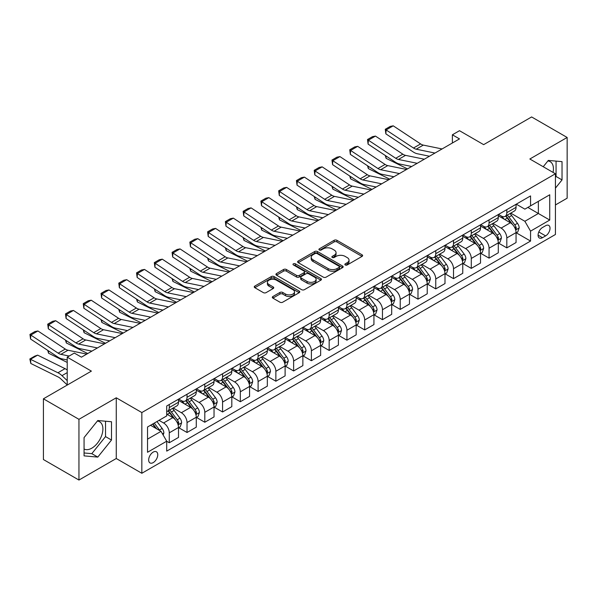 <?xml version="1.0" encoding="UTF-8"?>
<svg xmlns="http://www.w3.org/2000/svg" width="597" height="597" viewBox="0 0 597 597"><rect width="100%" height="100%" fill="white"/><g stroke="black" fill="none" stroke-linecap="round" stroke-linejoin="round"><path stroke-width="0.9" d="M345.26 264.964A1.381 0.798 0 0 0 347.215 264.964L362.036 256.404A1.97 1.142 0 0 0 362.618 255.598A1.97 1.142 0 0 0 362.036 254.792L336.924 240.3A1.97 1.142 0 0 0 334.133 240.3L319.313 248.852A1.381 0.798 0 0 0 318.91 249.419A1.381 0.798 0 0 0 319.313 249.979A1.381 0.798 0 0 0 321.268 249.979L323.186 248.874A6.313 3.642 0 0 1 332.111 248.874L334.208 250.083A6.313 3.642 0 0 1 336.051 252.658A6.313 3.642 0 0 1 334.208 255.24L332.29 256.344A1.381 0.798 0 0 0 331.88 256.911A1.381 0.798 0 0 0 332.29 257.471A1.381 0.798 0 0 0 334.238 257.471L336.156 256.367A6.313 3.642 0 0 1 345.088 256.367L347.178 257.576A6.313 3.642 0 0 1 349.029 260.15A6.313 3.642 0 0 1 347.178 262.725L345.26 263.837A1.381 0.798 0 0 0 344.857 264.396A1.381 0.798 0 0 0 345.26 264.964L345.26 263.837M84.065 448.996A15.679 9.052 120 0 0 91.811 448.168A15.679 9.052 120 0 0 102.05 434.355A15.679 9.052 120 0 0 99.647 421.788A15.679 9.052 120 0 0 97.333 421.079M153.213 462.608A6.433 3.716 120 0 0 157.414 456.944A6.433 3.716 120 0 0 156.421 451.787A6.433 3.716 120 0 0 153.213 452.108A6.433 3.716 120 0 0 149.004 457.78A6.433 3.716 120 0 0 149.996 462.929A6.433 3.716 120 0 0 153.213 462.608M547.874 160.966A15.679 9.052 -60 0 1 550.188 161.675A15.679 9.052 -60 0 1 553.053 172.406M272.889 296.515A1.97 1.142 0 0 0 272.314 297.321A1.97 1.142 0 0 0 272.889 298.127L279.941 302.194A1.97 1.142 0 0 0 282.724 302.194L299.187 292.687A1.97 1.142 0 0 0 299.769 291.881A1.97 1.142 0 0 0 299.187 291.082L274.075 276.583A1.97 1.142 0 0 0 271.284 276.583L254.829 286.082A1.97 1.142 0 0 0 254.247 286.888A1.97 1.142 0 0 0 254.829 287.694L263.337 292.612A1.97 1.142 0 0 0 266.128 292.612L273.172 288.545A1.97 1.142 0 0 0 273.747 287.739A1.97 1.142 0 0 0 273.172 286.933L268.948 284.493A5.276 3.045 0 0 1 267.404 282.336A5.276 3.045 0 0 1 270.665 279.523A5.276 3.045 0 0 1 276.411 280.187L292.948 289.732A5.276 3.045 0 0 1 294.493 291.881A5.276 3.045 0 0 1 291.232 294.702A5.276 3.045 0 0 1 285.485 294.037L282.724 292.448A1.97 1.142 0 0 0 279.941 292.448L272.889 296.515L272.889 298.127L279.941 294.09L279.941 292.448M555.426 204.958L567.15 198.189L567.15 137.467L531.621 116.952L483.652 144.646L459.489 130.698L452.384 134.803L459.489 138.9L81.438 357.17L74.326 353.066L67.222 357.17L67.222 385.065M78.946 419.325L78.946 480.048L116.258 458.511L116.258 397.789L78.946 419.325L43.417 398.811L91.386 371.118L67.222 357.17M116.258 397.789L141.84 412.557L555.426 173.772L555.426 234.494L141.84 473.279L141.84 412.557M567.15 137.467L529.845 159.003L555.426 173.772M323.32 277.142A1.97 1.142 0 0 0 326.111 277.142L342.574 267.643A1.97 1.142 0 0 0 343.156 266.837A1.97 1.142 0 0 0 342.574 266.031L317.462 251.531A1.97 1.142 0 0 0 314.671 251.531L298.209 261.038A1.97 1.142 0 0 0 297.634 261.844A1.97 1.142 0 0 0 298.209 262.65L323.32 277.142M293.948 265.262A1.381 0.798 0 0 1 295.351 265.456L295.351 263.814L320.88 278.553A1.97 1.142 0 0 1 321.462 279.359A1.97 1.142 0 0 1 320.88 280.165L304.418 289.672A1.97 1.142 0 0 1 301.627 289.672L276.523 275.172L276.523 273.56A1.97 1.142 0 0 0 275.941 274.366A1.97 1.142 0 0 0 276.523 275.172M276.523 273.56L283.568 269.493A1.97 1.142 0 0 1 286.351 269.493L296.537 275.374A1.97 1.142 0 0 0 299.328 275.374L304 272.672A1.97 1.142 0 0 0 304.582 271.866A1.97 1.142 0 0 0 304 271.06L293.403 264.941A1.381 0.798 0 0 1 292.993 264.381A1.381 0.798 0 0 1 293.851 263.643A1.381 0.798 0 0 1 295.351 263.814M78.946 480.048L43.417 459.533L43.417 398.811M545.621 225.718L542.494 227.524A6.231 3.597 120 0 0 538.419 233.017A6.231 3.597 120 0 0 539.375 238.009A6.231 3.597 120 0 0 542.494 237.696L545.621 235.89A6.231 3.597 120 0 0 549.688 230.405A6.231 3.597 120 0 0 548.733 225.405A6.231 3.597 120 0 0 545.621 225.718M516.271 204.174L524.867 209.144L530.554 205.861L530.554 195.928L166.712 405.99L166.712 415.922L147.526 426.997L147.526 452.272L166.712 441.198L166.712 451.123L530.554 241.061L530.554 231.136L524.867 221.286L510.733 213.129M530.554 205.861L549.74 194.779L549.74 220.054L530.554 231.136M116.258 458.511L141.84 473.279M452.384 134.803L452.384 143.004M527.852 207.42L538.367 213.487L538.367 201.346L549.74 194.779M524.867 221.286L538.367 213.487L549.74 220.054M147.526 439.146L161.026 431.347L150.511 425.273M166.712 441.28L169.272 442.75L169.272 432.825A8.037 4.642 -120 0 0 163.585 422.974L159.033 420.355M169.272 442.75L178.51 437.422L178.51 427.489A8.037 4.642 -120 0 0 172.824 417.646L166.712 414.117M178.719 427.698L187.033 432.497L187.033 422.572A8.037 4.642 -120 0 0 181.354 412.721L173.19 408.012M187.033 432.497L196.271 427.161L196.271 417.236A8.037 4.642 -120 0 0 190.585 407.385L178.51 400.415M196.488 417.437L204.801 422.243L204.801 412.311A8.037 4.642 -120 0 0 199.114 402.468L190.95 397.751M204.801 422.243L214.039 416.907L214.039 406.975A8.037 4.642 -120 0 0 208.353 397.132L196.271 390.154M214.248 407.184L222.569 411.982L222.569 402.057A8.037 4.642 -120 0 0 216.883 392.207L208.719 387.498M222.569 411.982L231.808 406.647L231.808 396.721A8.037 4.642 -120 0 0 226.121 386.871L214.039 379.901M232.017 396.923L240.33 401.729L240.33 391.796A8.037 4.642 -120 0 0 234.651 381.953L226.487 377.237M240.33 401.729L249.568 396.393L249.568 386.46A8.037 4.642 -120 0 0 243.882 376.617L231.808 369.64M249.785 386.669L258.098 391.468L258.098 381.543A8.037 4.642 -120 0 0 252.412 371.692L244.248 366.983M258.098 391.468L267.337 386.132L267.337 376.207A8.037 4.642 -120 0 0 261.65 366.357L249.568 359.387M267.546 376.408L275.866 381.214L275.866 371.282A8.037 4.642 -120 0 0 270.18 361.439L262.016 356.722M275.866 381.214L285.105 375.879L285.105 365.946A8.037 4.642 -120 0 0 279.418 356.103L267.337 349.126M285.314 366.155L293.627 370.953L293.627 361.028A8.037 4.642 -120 0 0 287.941 351.178L279.784 346.469M293.627 370.953L302.866 365.625L302.866 355.693A8.037 4.642 -120 0 0 297.179 345.85L285.105 338.872M303.082 355.902L311.395 360.7L311.395 350.767A8.037 4.642 -120 0 0 305.709 340.924L297.545 336.208M311.395 360.7L320.634 355.364L320.634 345.439A8.037 4.642 -120 0 0 314.947 335.589L302.866 328.611M320.843 345.641L329.163 350.439L329.163 340.514A8.037 4.642 -120 0 0 323.477 330.663L315.313 325.955M329.163 350.439L338.402 345.111L338.402 335.178A8.037 4.642 -120 0 0 332.716 325.335L320.634 318.358M338.611 335.387L346.924 340.186L346.924 330.253A8.037 4.642 -120 0 0 341.238 320.41L333.081 315.694M346.924 340.186L356.163 334.85L356.163 324.925A8.037 4.642 -120 0 0 350.476 315.074L338.402 308.104M356.379 325.126L364.692 329.925L364.692 319.999A8.037 4.642 -120 0 0 359.006 310.149L350.842 305.44M364.692 329.925L373.931 324.596L373.931 314.664A8.037 4.642 -120 0 0 368.245 304.821L356.163 297.843M374.14 314.873L382.461 319.671L382.461 309.739A8.037 4.642 -120 0 0 376.774 299.895L368.61 295.179M382.461 319.671L391.699 314.335L391.699 304.41A8.037 4.642 -120 0 0 386.013 294.56L373.931 287.59M391.908 304.612L400.221 309.41L400.221 299.485A8.037 4.642 -120 0 0 394.535 289.635L386.378 284.926M400.221 309.41L409.46 304.082L409.46 294.149A8.037 4.642 -120 0 0 403.773 284.306L391.699 277.329M409.676 294.358L417.99 299.157L417.99 289.232A8.037 4.642 -120 0 0 412.303 279.381L404.139 274.665M417.99 299.157L427.228 293.821L427.228 283.896A8.037 4.642 -120 0 0 421.542 274.045L409.46 267.075M427.437 284.097L435.758 288.903L435.758 278.971A8.037 4.642 -120 0 0 430.071 269.128L421.907 264.411M435.758 288.903L444.996 283.568L444.996 273.635A8.037 4.642 -120 0 0 439.31 263.792L427.228 256.814M445.205 273.844L453.519 278.642L453.519 268.717A8.037 4.642 -120 0 0 447.832 258.867L439.676 254.158M453.519 278.642L462.757 273.307L462.757 263.381A8.037 4.642 -120 0 0 457.071 253.531L444.996 246.561M462.973 263.583L471.287 268.389L471.287 258.456A8.037 4.642 -120 0 0 465.6 248.613L457.436 243.897M471.287 268.389L480.525 263.053L480.525 253.121A8.037 4.642 -120 0 0 474.839 243.278L462.757 236.3M480.734 253.329L489.055 258.128L489.055 248.203A8.037 4.642 -120 0 0 483.369 238.352L475.205 233.643M489.055 258.128L498.294 252.792L498.294 242.867A8.037 4.642 -120 0 0 492.607 233.017L480.525 226.047M498.502 243.069L506.816 247.874L506.816 237.942A8.037 4.642 -120 0 0 501.129 228.099L492.973 223.382M506.816 247.874L516.054 242.539L516.054 232.606A8.037 4.642 -120 0 0 510.368 222.763L498.294 215.786M498.502 214.435L501.129 215.95A8.037 4.642 -120 0 0 505.152 216.353A8.037 4.642 -120 0 0 506.816 212.666L506.816 209.637M480.734 224.688L483.369 226.211A8.037 4.642 -120 0 0 487.383 226.606A8.037 4.642 -120 0 0 489.055 222.927L489.055 219.89M462.973 234.949L465.6 236.464A8.037 4.642 -120 0 0 469.623 236.867A8.037 4.642 -120 0 0 471.287 233.181L471.287 230.151M445.205 245.203L447.832 246.725A8.037 4.642 -120 0 0 451.854 247.121A8.037 4.642 -120 0 0 453.519 243.442L453.519 240.404M427.437 255.464L430.071 256.979A8.037 4.642 -120 0 0 434.086 257.382A8.037 4.642 -120 0 0 435.758 253.695L435.758 250.658M409.676 265.717L412.303 267.24A8.037 4.642 -120 0 0 416.325 267.635A8.037 4.642 -120 0 0 417.99 263.956L417.99 260.919M391.908 275.978L394.535 277.493A8.037 4.642 -120 0 0 398.557 277.889A8.037 4.642 -120 0 0 400.221 274.21L400.221 271.172M374.14 286.232L376.774 287.754A8.037 4.642 -120 0 0 380.789 288.15A8.037 4.642 -120 0 0 382.461 284.47L382.461 281.433M356.379 296.493L359.006 298.007A8.037 4.642 -120 0 0 363.028 298.403A8.037 4.642 -120 0 0 364.692 294.724L364.692 291.687M338.611 306.746L341.238 308.261A8.037 4.642 -120 0 0 345.26 308.664A8.037 4.642 -120 0 0 346.924 304.985L346.924 301.948M320.843 317.007L323.477 318.522A8.037 4.642 -120 0 0 327.499 318.917A8.037 4.642 -120 0 0 329.163 315.238L329.163 312.201M303.082 327.26L305.709 328.775A8.037 4.642 -120 0 0 309.731 329.178A8.037 4.642 -120 0 0 311.395 325.499L311.395 322.462M285.314 337.514L287.941 339.036A8.037 4.642 -120 0 0 291.963 339.432A8.037 4.642 -120 0 0 293.627 335.753L293.627 332.716M267.546 347.775L270.18 349.29A8.037 4.642 -120 0 0 274.202 349.693A8.037 4.642 -120 0 0 275.866 346.006L275.866 342.976M249.785 358.028L252.412 359.551A8.037 4.642 -120 0 0 256.434 359.946A8.037 4.642 -120 0 0 258.098 356.267L258.098 353.23M232.017 368.289L234.651 369.804A8.037 4.642 -120 0 0 238.666 370.207A8.037 4.642 -120 0 0 240.33 366.521L240.33 363.491M214.248 378.543L216.883 380.065A8.037 4.642 -120 0 0 220.905 380.461A8.037 4.642 -120 0 0 222.569 376.782L222.569 373.744M196.488 388.804L199.114 390.319A8.037 4.642 -120 0 0 203.137 390.722A8.037 4.642 -120 0 0 204.801 387.035L204.801 383.998M178.719 399.057L181.354 400.58A8.037 4.642 -120 0 0 185.368 400.975A8.037 4.642 -120 0 0 187.033 397.296L187.033 394.259M516.271 232.815L530.554 241.061M505.152 216.353L514.39 211.017A8.037 4.642 -120 0 0 516.054 207.338L516.054 204.301M487.383 226.606L496.622 221.271A8.037 4.642 -120 0 0 498.294 217.592L498.294 214.554M469.623 236.867L478.861 231.532A8.037 4.642 -120 0 0 480.525 227.853L480.525 224.815M451.854 247.121L461.093 241.785A8.037 4.642 -120 0 0 462.757 238.106L462.757 235.069M434.086 257.382L443.325 252.046A8.037 4.642 -120 0 0 444.996 248.367L444.996 245.33M416.325 267.635L425.564 262.299A8.037 4.642 -120 0 0 427.228 258.62L427.228 255.583M398.557 277.889L407.796 272.56A8.037 4.642 -120 0 0 409.46 268.881L409.46 265.844M380.789 288.15L390.028 282.814A8.037 4.642 -120 0 0 391.699 279.135L391.699 276.098M363.028 298.403L372.267 293.075A8.037 4.642 -120 0 0 373.931 289.388L373.931 286.359M345.26 308.664L354.499 303.328A8.037 4.642 -120 0 0 356.163 299.649L356.163 296.612M327.499 318.917L336.73 313.589A8.037 4.642 -120 0 0 338.402 309.903L338.402 306.873M309.731 329.178L318.97 323.843A8.037 4.642 -120 0 0 320.634 320.164L320.634 317.126M291.963 339.432L301.201 334.104A8.037 4.642 -120 0 0 302.866 330.417L302.866 327.38M274.202 349.693L283.433 344.357A8.037 4.642 -120 0 0 285.105 340.678L285.105 337.641M256.434 359.946L265.672 354.611A8.037 4.642 -120 0 0 267.337 350.932L267.337 347.894M238.666 370.207L247.904 364.871A8.037 4.642 -120 0 0 249.568 361.192L249.568 358.155M220.905 380.461L230.136 375.125A8.037 4.642 -120 0 0 231.808 371.446L231.808 368.409M203.137 390.722L212.375 385.386A8.037 4.642 -120 0 0 214.039 381.707L214.039 378.67M185.368 400.975L194.607 395.639A8.037 4.642 -120 0 0 196.271 391.96L196.271 388.923M166.712 411.557A8.037 4.642 -120 0 0 167.608 411.229L176.839 405.9A8.037 4.642 -120 0 0 178.51 402.221L178.51 399.184M167.608 411.229A8.037 4.642 -120 0 0 169.272 407.55L169.272 404.512M161.026 431.347L166.712 441.198M555.426 188.145L562.031 179.921L562.031 161.638L548.315 160.414L543.233 166.735M84.065 455.877L97.781 457.101L111.497 440.041L111.497 421.751L97.781 420.527L84.065 437.586L84.065 455.877M555.426 177.272L556.061 176.481L556.061 161.1M556.061 176.481L562.031 179.921M84.065 452.966L91.811 453.653L105.527 436.594L105.527 421.221M105.527 436.594L111.497 440.041M91.811 453.653L97.781 457.101M345.812 265.158L347.178 264.367A6.313 3.642 0 0 0 349.029 261.792L349.029 260.15M336.051 252.658L336.051 254.3A6.313 3.642 0 0 1 334.208 256.882L332.835 257.665M362.013 256.419L336.924 241.934A1.97 1.142 0 0 0 334.133 241.934L319.865 250.18M342.574 266.031L342.574 267.643L317.462 253.173A1.97 1.142 0 0 0 314.671 253.173L298.239 262.665M339.089 267.396A1.381 0.798 0 0 0 339.492 266.837A1.381 0.798 0 0 0 339.089 266.269L317.044 253.546A1.381 0.798 0 0 0 315.089 253.546L313.067 254.71A6.313 3.642 0 0 0 311.224 257.292A6.313 3.642 0 0 0 313.067 259.867L328.134 268.568A6.313 3.642 0 0 0 337.066 268.568L339.089 267.396L339.089 269.038A1.381 0.798 0 0 0 339.492 268.478L339.492 266.837M311.224 257.292L311.224 258.934A6.313 3.642 0 0 0 313.067 261.508L313.067 259.867M339.089 269.038L337.066 270.21A6.313 3.642 0 0 1 328.134 270.21L313.067 261.508M276.545 275.187L283.568 271.135L283.568 269.493M304.582 271.866L304.582 273.508A1.97 1.142 0 0 1 304 274.314L299.328 277.015A1.97 1.142 0 0 1 296.537 277.015L286.351 271.135A1.97 1.142 0 0 0 283.568 271.135M295.351 265.456L320.858 280.18M307.104 281.471A5.276 3.045 0 0 0 312.858 282.135A5.276 3.045 0 0 0 316.119 279.321A5.276 3.045 0 0 0 314.567 277.165L308.746 273.799A1.97 1.142 0 0 0 305.955 273.799L301.284 276.501A1.97 1.142 0 0 0 300.701 277.307A1.97 1.142 0 0 0 301.284 278.112L307.104 281.471L307.104 283.112A5.276 3.045 0 0 0 312.858 283.776A5.276 3.045 0 0 0 316.119 280.963L316.119 279.321M300.701 277.307L300.701 278.948A1.97 1.142 0 0 0 301.284 279.754L301.284 278.112M307.104 283.112L301.284 279.754M294.493 291.881L294.493 293.523A5.276 3.045 0 0 1 291.232 296.343A5.276 3.045 0 0 1 285.485 295.679L282.724 294.09A1.97 1.142 0 0 0 279.941 294.09M267.404 282.336L267.404 283.978A5.276 3.045 0 0 0 268.948 286.135L268.948 284.493M273.142 288.56L268.948 286.135M299.164 292.702L274.075 278.224A1.97 1.142 0 0 0 271.284 278.224L254.852 287.709M516.054 232.934L517.763 231.957L519.181 227.853A5.328 3.075 -120 0 0 517.48 223.315L511.674 215.562A15.373 8.88 -120 0 0 509.995 213.554M504.219 219.211A15.373 8.88 -120 0 0 501.077 215.92M410.43 166.235L411.355 166.69M385.975 155.944L386.117 158.339L385.259 155.474M407.52 168.906L386.117 158.339M515.569 229.673L516.308 228.076A5.328 3.075 -120 0 0 514.778 224.875L508.972 217.121A15.373 8.88 -120 0 0 507.293 215.114M505.868 215.935A12.761 7.365 60 0 1 507.957 218.323L512.875 224.882M505.592 216.099A15.373 8.88 60 0 1 507.271 218.106L511.129 223.263M434.974 153.056L416.191 149.198A10.052 5.806 60 0 1 413.497 148.019L386.117 129.93L385.863 133.87L413.243 151.966A15.074 8.701 -120 0 0 417.281 153.735L429.467 156.235M442.086 148.951L423.295 145.101A10.052 5.806 60 0 1 420.601 143.922L393.229 125.825L386.117 129.93L385.266 129.28L390.244 126.407L393.229 125.825M385.863 133.87L385.266 129.28M498.294 243.195L499.995 242.21L501.413 238.106A5.328 3.075 -120 0 0 499.719 233.569L493.913 225.823A15.373 8.88 -120 0 0 492.234 223.808M486.458 229.472A15.373 8.88 -120 0 0 483.309 226.173M392.662 176.488L393.595 176.951M368.207 166.205L368.356 168.6L367.498 165.727M389.751 179.167L368.356 168.6M497.808 239.934L498.54 238.337A5.328 3.075 -120 0 0 497.017 235.128L491.212 227.375A15.373 8.88 -120 0 0 489.533 225.367M488.1 226.196A12.761 7.365 60 0 1 490.197 228.576L495.107 235.136M487.824 226.353A15.373 8.88 60 0 1 489.503 228.36L493.361 233.517M480.525 253.449L482.227 252.464L483.652 248.367A5.328 3.075 -120 0 0 481.951 243.83L476.145 236.076A15.373 8.88 -120 0 0 474.466 234.069M468.69 239.725A15.373 8.88 -120 0 0 465.541 236.434M374.894 186.742L375.826 187.204M350.446 176.458L350.588 178.854L349.73 175.988M371.983 189.421L350.588 178.854M480.04 250.188L480.772 248.591A5.328 3.075 -120 0 0 479.249 245.389L473.443 237.636A15.373 8.88 -120 0 0 471.764 235.628M470.332 236.449A12.761 7.365 60 0 1 472.428 238.837L477.346 245.397M470.063 236.613A15.373 8.88 60 0 1 471.734 238.621L475.6 243.777M462.757 263.71L464.466 262.725L465.884 258.62A5.328 3.075 -120 0 0 464.182 254.083L458.377 246.33A15.373 8.88 -120 0 0 456.698 244.322M450.922 249.986A15.373 8.88 -120 0 0 447.78 246.688M357.133 197.003L358.058 197.458M332.678 186.712L332.82 189.115L331.962 186.242M354.222 199.682L332.82 189.115M462.272 260.449L463.011 258.852A5.328 3.075 -120 0 0 461.488 255.643L455.675 247.889A15.373 8.88 -120 0 0 453.996 245.882M452.571 246.71A12.761 7.365 60 0 1 454.668 249.091L459.578 255.65M452.295 246.867A15.373 8.88 60 0 1 453.974 248.874L457.832 254.031M417.213 163.309L398.423 159.459A10.052 5.806 60 0 1 395.729 158.28L368.356 140.183L368.095 144.131L395.475 162.22A15.074 8.701 -120 0 0 399.512 163.996L411.699 166.496M424.318 159.212L405.527 155.354A10.052 5.806 60 0 1 402.841 154.175L375.461 136.086L368.356 140.183L367.498 139.534L372.476 136.661L375.461 136.086M368.095 144.131L367.498 139.534M399.445 173.57L380.662 169.712A10.052 5.806 60 0 1 377.968 168.533L350.588 150.444L350.335 154.384L377.707 172.481A15.074 8.701 -120 0 0 381.752 174.249L393.938 176.749M406.55 169.466L387.766 165.615A10.052 5.806 60 0 1 385.072 164.429L357.693 146.34L350.588 150.444L349.738 149.795L354.708 146.922L357.693 146.34M350.335 154.384L349.738 149.795M381.677 183.824L362.894 179.973A10.052 5.806 60 0 1 360.2 178.794L332.82 160.697L332.566 164.645L359.946 182.734A15.074 8.701 -120 0 0 363.983 184.503L376.17 187.003M388.789 179.719L369.998 175.869A10.052 5.806 60 0 1 367.304 174.69L339.932 156.593L332.82 160.697L331.969 160.048L336.947 157.175L339.932 156.593M332.566 164.645L331.969 160.048M444.996 273.963L446.698 272.978L448.116 268.881A5.328 3.075 -120 0 0 446.422 264.344L440.616 256.591A15.373 8.88 -120 0 0 438.937 254.583M433.161 260.24A15.373 8.88 -120 0 0 430.012 256.949M339.365 207.256L340.297 207.719M314.91 196.973L315.059 199.368L314.201 196.503M336.454 209.935L315.059 199.368M444.511 270.702L445.243 269.105A5.328 3.075 -120 0 0 443.72 265.904L437.914 258.15A15.373 8.88 -120 0 0 436.235 256.143M434.803 256.964A12.761 7.365 60 0 1 436.9 259.352L441.81 265.911M434.526 257.128A15.373 8.88 60 0 1 436.206 259.135L440.064 264.284M363.916 194.085L345.126 190.227A10.052 5.806 60 0 1 342.432 189.048L315.059 170.958L314.798 174.899L342.178 192.995A15.074 8.701 -120 0 0 346.215 194.764L358.401 197.264M371.021 189.98L352.23 186.13A10.052 5.806 60 0 1 349.543 184.943L322.164 166.854L315.059 170.958L314.201 170.309L319.179 167.436L322.164 166.854M314.798 174.899L314.201 170.309M427.228 284.224L428.93 283.239L430.355 279.135A5.328 3.075 -120 0 0 428.653 274.598L422.848 266.844A15.373 8.88 -120 0 0 421.169 264.837M415.393 270.501A15.373 8.88 -120 0 0 412.243 267.202M321.596 217.517L322.529 217.972M297.149 207.226L297.291 209.629L296.433 206.756M318.686 220.189L297.291 209.629M426.743 280.963L427.474 279.359A5.328 3.075 -120 0 0 425.952 276.157L420.146 268.404A15.373 8.88 -120 0 0 418.467 266.396M417.034 267.225A12.761 7.365 60 0 1 419.131 269.605L424.049 276.165M416.766 267.381A15.373 8.88 60 0 1 418.437 269.389L422.303 274.545M409.46 294.478L411.169 293.493L412.587 289.388A5.328 3.075 -120 0 0 410.885 284.859L405.079 277.105A15.373 8.88 -120 0 0 403.4 275.098M397.624 280.754A15.373 8.88 -120 0 0 394.483 277.463M303.836 227.77L304.761 228.233M279.381 217.487L279.523 219.883L278.665 217.017M300.925 230.449L279.523 219.883M408.975 291.217L409.714 289.62A5.328 3.075 -120 0 0 408.191 286.418L402.378 278.665A15.373 8.88 -120 0 0 400.706 276.657M399.274 277.478A12.761 7.365 60 0 1 401.371 279.859L406.281 286.426M398.997 277.635A15.373 8.88 60 0 1 400.677 279.65L404.535 284.799M391.699 304.739L393.401 303.754L394.818 299.649A5.328 3.075 -120 0 0 393.124 295.112L387.319 287.358A15.373 8.88 -120 0 0 385.64 285.351M379.864 291.008A15.373 8.88 -120 0 0 376.714 287.717M286.067 238.031L287 238.487M261.613 227.741L261.762 230.136L260.904 227.27M283.157 240.703L261.762 230.136M391.214 301.478L391.945 299.873A5.328 3.075 -120 0 0 390.423 296.672L384.617 288.918A15.373 8.88 -120 0 0 382.938 286.911M381.505 287.739A12.761 7.365 60 0 1 383.602 290.12L388.513 296.679M381.229 287.896A15.373 8.88 60 0 1 382.908 289.903L386.766 295.06M373.931 314.992L375.632 314.007L377.058 309.903A5.328 3.075 -120 0 0 375.356 305.373L369.55 297.619A15.373 8.88 -120 0 0 367.871 295.612M362.095 301.269A15.373 8.88 -120 0 0 358.946 297.97M268.299 248.285L269.232 248.748M243.852 238.002L243.994 240.397L243.136 237.531M265.389 250.964L243.994 240.397M373.446 311.731L374.177 310.134A5.328 3.075 -120 0 0 372.655 306.933L366.849 299.179A15.373 8.88 -120 0 0 365.17 297.164M363.737 297.993A12.761 7.365 60 0 1 365.834 300.373L370.752 306.933M363.469 298.149A15.373 8.88 60 0 1 365.14 300.164L369.006 305.313M356.163 325.253L357.872 324.268L359.29 320.164A5.328 3.075 -120 0 0 357.588 315.626L351.782 307.873A15.373 8.88 -120 0 0 350.103 305.865M344.327 311.522A15.373 8.88 -120 0 0 341.185 308.231M250.539 258.546L251.464 259.001M226.084 248.255L226.226 250.65L225.367 247.785M247.628 261.217L226.226 250.65M355.678 321.984L356.416 320.388A5.328 3.075 -120 0 0 354.894 317.186L349.081 309.433A15.373 8.88 -120 0 0 347.409 307.425M345.976 308.253A12.761 7.365 60 0 1 348.073 310.634L352.984 317.194M345.7 308.41A15.373 8.88 60 0 1 347.379 310.418L351.237 315.574M346.148 204.338L327.365 200.488A10.052 5.806 60 0 1 324.671 199.308L297.291 181.212L297.037 185.16L324.41 203.249A15.074 8.701 -120 0 0 328.454 205.017L340.641 207.517M353.252 200.234L334.469 196.383A10.052 5.806 60 0 1 331.775 195.204L304.395 177.108L297.291 181.212L296.44 180.563L301.41 177.69L304.395 177.108M297.037 185.16L296.44 180.563M328.38 214.599L309.597 210.741A10.052 5.806 60 0 1 306.903 209.562L279.523 191.473L279.269 195.413L306.649 213.51A15.074 8.701 -120 0 0 310.686 215.278L322.873 217.778M335.492 210.495L316.701 206.637A10.052 5.806 60 0 1 314.007 205.458L286.635 187.368L279.523 191.473L278.672 190.824L283.65 187.951L286.635 187.368M279.269 195.413L278.672 190.824M310.619 224.853L291.829 221.002A10.052 5.806 60 0 1 289.135 219.823L261.762 201.726L261.501 205.674L288.881 223.763A15.074 8.701 -120 0 0 292.918 225.532L305.104 228.032M317.723 220.748L298.933 216.898A10.052 5.806 60 0 1 296.246 215.718L268.866 197.622L261.762 201.726L260.904 201.077L265.881 198.204L268.866 197.622M261.501 205.674L260.904 201.077M292.851 235.114L274.068 231.255A10.052 5.806 60 0 1 271.374 230.076L243.994 211.987L243.74 215.927L271.113 234.024A15.074 8.701 -120 0 0 275.157 235.793L287.344 238.293M299.955 231.009L281.172 227.151A10.052 5.806 60 0 1 278.478 225.972L251.098 207.883L243.994 211.987L243.143 211.331L248.113 208.465L251.098 207.883M243.74 215.927L243.143 211.331M275.083 245.367L256.3 241.516A10.052 5.806 60 0 1 253.606 240.33L226.226 222.241L225.972 226.188L253.352 244.277A15.074 8.701 -120 0 0 257.389 246.046L269.575 248.546M282.194 241.263L263.404 237.412A10.052 5.806 60 0 1 260.71 236.233L233.337 218.136L226.226 222.241L225.375 221.591L230.352 218.718L233.337 218.136M225.972 226.188L225.375 221.591M338.402 335.507L340.103 334.521L341.521 330.417A5.328 3.075 -120 0 0 339.827 325.887L334.022 318.134A15.373 8.88 -120 0 0 332.342 316.119M326.566 321.783A15.373 8.88 -120 0 0 323.417 318.485M232.77 268.799L233.703 269.262M208.316 258.516L208.465 260.911L207.607 258.046M229.86 271.478L208.465 260.911M337.917 332.245L338.648 330.648A5.328 3.075 -120 0 0 337.126 327.44L331.32 319.693A15.373 8.88 -120 0 0 329.641 317.679M328.208 318.507A12.761 7.365 60 0 1 330.305 320.887L335.215 327.447M327.932 318.664A15.373 8.88 60 0 1 329.611 320.679L333.469 325.828M257.322 255.62L238.531 251.77A10.052 5.806 60 0 1 235.837 250.591L208.465 232.502L208.204 236.442L235.584 254.531A15.074 8.701 -120 0 0 239.621 256.307L251.807 258.807M264.426 251.524L245.636 247.665A10.052 5.806 60 0 1 242.949 246.486L215.569 228.397L208.465 232.502L207.607 231.845L212.584 228.979L215.569 228.397M208.204 236.442L207.607 231.845M320.634 345.767L322.335 344.782L323.761 340.678A5.328 3.075 -120 0 0 322.059 336.141L316.253 328.387A15.373 8.88 -120 0 0 314.574 326.38M308.798 332.036A15.373 8.88 -120 0 0 305.649 328.746M215.002 279.06L215.935 279.515M190.555 268.769L190.697 271.165L189.839 268.299M212.092 281.732L190.697 271.165M320.149 342.499L320.887 340.902A5.328 3.075 -120 0 0 319.358 337.701L313.552 329.947A15.373 8.88 -120 0 0 311.873 327.94M310.44 328.768A12.761 7.365 60 0 1 312.537 331.148L317.455 337.708M310.171 328.925A15.373 8.88 60 0 1 311.843 330.932L315.709 336.089M239.554 265.881L220.771 262.031A10.052 5.806 60 0 1 218.077 260.844L190.697 242.755L190.443 246.703L217.815 264.792A15.074 8.701 -120 0 0 221.86 266.56L234.046 269.06M246.658 261.777L227.875 257.926A10.052 5.806 60 0 1 225.181 256.747L197.801 238.651L190.697 242.755L189.846 242.106L194.816 239.233L197.801 238.651M190.443 246.703L189.846 242.106M302.866 356.021L304.574 355.036L305.992 350.932A5.328 3.075 -120 0 0 304.291 346.394L298.485 338.648A15.373 8.88 -120 0 0 296.806 336.633M291.03 342.297A15.373 8.88 -120 0 0 287.888 338.999M197.241 289.314L198.167 289.776M172.787 279.03L172.929 281.426L172.07 278.553M194.331 291.993L172.929 281.426M302.38 352.76L303.119 351.163A5.328 3.075 -120 0 0 301.597 347.954L295.784 340.208A15.373 8.88 -120 0 0 294.112 338.193M292.679 339.021A12.761 7.365 60 0 1 294.776 341.402L299.687 347.961M292.403 339.178A15.373 8.88 60 0 1 294.082 341.193L297.94 346.342M221.785 276.135L203.002 272.284A10.052 5.806 60 0 1 200.308 271.105L172.929 253.009L172.675 256.956L200.055 275.045A15.074 8.701 -120 0 0 204.092 276.821L216.278 279.321M228.897 272.038L210.107 268.18A10.052 5.806 60 0 1 207.413 267.001L180.04 248.912L172.929 253.009L172.078 252.359L177.055 249.486L180.04 248.912M172.675 256.956L172.078 252.359M285.105 366.274L286.806 365.297L288.224 361.192A5.328 3.075 -120 0 0 286.53 356.655L280.724 348.902A15.373 8.88 -120 0 0 279.045 346.894M273.269 352.551A15.373 8.88 -120 0 0 270.12 349.26M179.473 299.575L180.406 300.03M155.019 289.284L155.168 291.679L154.31 288.814M176.563 302.246L155.168 291.679M284.62 363.013L285.351 361.416A5.328 3.075 -120 0 0 283.829 358.215L278.023 350.461A15.373 8.88 -120 0 0 276.344 348.454M274.911 349.275A12.761 7.365 60 0 1 277.008 351.663L281.918 358.222M274.635 349.439A15.373 8.88 60 0 1 276.314 351.446L280.172 356.603M204.025 286.396L185.234 282.545A10.052 5.806 60 0 1 182.54 281.359L155.168 263.27L154.907 267.21L182.286 285.306A15.074 8.701 -120 0 0 186.324 287.075L198.51 289.575M211.129 282.291L192.338 278.441A10.052 5.806 60 0 1 189.652 277.262L162.272 259.165L155.168 263.27L154.31 262.62L159.287 259.747L162.272 259.165M154.907 267.21L154.31 262.62M267.337 376.535L269.038 375.55L270.463 371.446A5.328 3.075 -120 0 0 268.762 366.909L262.956 359.163A15.373 8.88 -120 0 0 261.277 357.148M255.501 362.812A15.373 8.88 -120 0 0 252.352 359.513M161.705 309.828L162.638 310.291M137.258 299.545L137.4 301.94L136.541 299.067M158.795 312.507L137.4 301.94M266.852 373.274L267.59 371.677A5.328 3.075 -120 0 0 266.061 368.468L260.255 360.722A15.373 8.88 -120 0 0 258.576 358.707M257.143 359.536A12.761 7.365 60 0 1 259.24 361.916L264.158 368.476M256.874 359.692A15.373 8.88 60 0 1 258.546 361.7L262.411 366.856M186.257 296.649L167.473 292.799A10.052 5.806 60 0 1 164.779 291.62L137.4 273.523L137.146 277.471L164.518 295.56A15.074 8.701 -120 0 0 168.563 297.336L180.749 299.836M193.361 292.552L174.578 288.694A10.052 5.806 60 0 1 171.884 287.515L144.504 269.426L137.4 273.523L136.549 272.874L141.519 270.001L144.504 269.426M137.146 277.471L136.549 272.874M249.568 386.789L251.277 385.804L252.695 381.707A5.328 3.075 -120 0 0 250.994 377.17L245.188 369.416A15.373 8.88 -120 0 0 243.509 367.409M237.733 373.065A15.373 8.88 -120 0 0 234.591 369.774M143.944 320.082L144.87 320.544M119.49 309.798L119.631 312.194L118.773 309.328M141.034 322.761L119.631 312.194M249.083 383.528L249.822 381.931A5.328 3.075 -120 0 0 248.3 378.729L242.486 370.976A15.373 8.88 -120 0 0 240.815 368.968M239.382 369.789A12.761 7.365 60 0 1 241.479 372.177L246.389 378.737M239.106 369.953A15.373 8.88 60 0 1 240.785 371.961L244.643 377.117M168.488 306.91L149.705 303.052A10.052 5.806 60 0 1 147.011 301.873L119.631 283.784L119.378 287.724L146.758 305.821A15.074 8.701 -120 0 0 150.795 307.589L162.981 310.089M175.6 302.806L156.81 298.955A10.052 5.806 60 0 1 154.116 297.769L126.743 279.68L119.631 283.784L118.781 283.135L123.758 280.262L126.743 279.68M119.378 287.724L118.781 283.135M231.808 397.05L233.509 396.065L234.934 391.96A5.328 3.075 -120 0 0 233.233 387.423L227.427 379.677A15.373 8.88 -120 0 0 225.748 377.662M219.972 383.326A15.373 8.88 -120 0 0 216.823 380.028M126.176 330.342L127.109 330.798M101.721 320.052L101.871 322.455L101.012 319.582M123.266 333.022L101.871 322.455M231.323 393.789L232.054 392.192A5.328 3.075 -120 0 0 230.532 388.983L224.726 381.229A15.373 8.88 -120 0 0 223.047 379.222M221.614 380.05A12.761 7.365 60 0 1 223.711 382.431L228.621 388.99M221.338 380.207A15.373 8.88 60 0 1 223.017 382.214L226.882 387.371M214.039 407.303L215.741 406.318L217.166 402.221A5.328 3.075 -120 0 0 215.465 397.684L209.659 389.931A15.373 8.88 -120 0 0 207.98 387.923M202.204 393.58A15.373 8.88 -120 0 0 199.055 390.289M108.415 340.596L109.341 341.059M83.961 330.313L84.102 332.708L83.244 329.842M105.497 343.275L84.102 332.708M213.554 404.042L214.293 402.445A5.328 3.075 -120 0 0 212.763 399.244L206.958 391.49A15.373 8.88 -120 0 0 205.278 389.483M203.846 390.304A12.761 7.365 60 0 1 205.943 392.692L210.86 399.251M203.577 390.468A15.373 8.88 60 0 1 205.249 392.475L209.114 397.624M196.271 417.564L197.98 416.579L199.398 412.475A5.328 3.075 -120 0 0 197.697 407.938L191.891 400.184A15.373 8.88 -120 0 0 190.212 398.177M184.436 403.841A15.373 8.88 -120 0 0 181.294 400.542M90.647 350.857L91.572 351.312M66.192 340.566L66.334 342.969L65.476 340.096M87.737 353.536L66.334 342.969M195.786 414.303L196.525 412.699A5.328 3.075 -120 0 0 195.003 409.497L189.189 401.744A15.373 8.88 -120 0 0 187.518 399.736M186.085 400.565A12.761 7.365 60 0 1 188.182 402.945L193.092 409.505M185.809 400.721A15.373 8.88 60 0 1 187.488 402.729L191.346 407.885M178.51 427.818L180.212 426.833L181.637 422.728A5.328 3.075 -120 0 0 179.936 418.198L174.13 410.445A15.373 8.88 -120 0 0 172.451 408.438M48.424 350.827L48.573 353.223L47.715 350.357M67.222 362.431L48.573 353.223M178.025 424.557L178.757 422.96A5.328 3.075 -120 0 0 177.234 419.758L171.429 412.005A15.373 8.88 -120 0 0 169.749 409.997M168.317 410.818A12.761 7.365 60 0 1 170.414 413.199L175.324 419.766M168.041 410.982A15.373 8.88 60 0 1 169.72 412.99L173.585 418.139M163.16 435.041L163.869 432.989A5.328 3.075 -120 0 0 162.168 428.452L156.989 421.534M37.656 355.133L30.551 359.237L30.805 363.476L29.85 358.984L34.827 356.111L37.656 355.133L65.036 368.655A15.074 8.701 60 0 1 67.222 369.998M29.85 358.984L57.924 372.759A15.074 8.701 60 0 1 61.969 375.655L67.222 380.647M67.222 384.953L60.879 378.931A10.052 5.806 -120 0 0 58.185 376.998L30.805 363.476M159.951 430.728A5.328 3.075 -120 0 0 159.466 430.012L154.287 423.094M152.951 423.863L156.675 428.833M152.578 424.079L155.735 428.295M150.728 317.164L131.937 313.313A10.052 5.806 60 0 1 129.243 312.134L101.871 294.037L101.609 297.985L128.989 316.074A15.074 8.701 -120 0 0 133.027 317.85L145.213 320.343M157.832 313.059L139.049 309.209A10.052 5.806 60 0 1 136.355 308.03L108.975 289.941L101.871 294.037L101.012 293.388L105.99 290.515L108.975 289.941M101.609 297.985L101.012 293.388M132.959 327.425L114.176 323.567A10.052 5.806 60 0 1 111.482 322.387L84.102 304.298L83.849 308.239L111.221 326.335A15.074 8.701 -120 0 0 115.266 328.104L127.452 330.604M140.064 323.32L121.281 319.47A10.052 5.806 60 0 1 118.587 318.283L91.207 300.194L84.102 304.298L83.252 303.649L88.222 300.776L91.207 300.194M83.849 308.239L83.252 303.649M115.191 337.678L96.408 333.827A10.052 5.806 60 0 1 93.714 332.648L66.334 314.552L66.08 318.5L93.46 336.589A15.074 8.701 -120 0 0 97.498 338.357L109.684 340.857M122.303 333.574L103.512 329.723A10.052 5.806 60 0 1 100.818 328.544L73.446 310.447L66.334 314.552L65.483 313.903L70.461 311.03L73.446 310.447M66.08 318.5L65.483 313.903M97.43 347.939L78.64 344.081A10.052 5.806 60 0 1 75.946 342.902L48.573 324.813L48.312 328.753L75.692 346.85A15.074 8.701 -120 0 0 79.729 348.618L91.916 351.118M104.535 343.835L85.752 339.977A10.052 5.806 60 0 1 83.058 338.798L55.678 320.708L48.573 324.813L47.715 324.164L52.693 321.29L55.678 320.708M48.312 328.753L47.715 324.164M69.177 356.043L60.879 354.342A10.052 5.806 60 0 1 58.185 353.163L30.805 335.066L30.551 339.014L57.924 357.103A15.074 8.701 -120 0 0 61.969 358.872L67.222 359.954M86.766 354.088L67.983 350.238A10.052 5.806 60 0 1 65.289 349.058L37.909 330.962L30.805 335.066L29.954 334.417L34.924 331.544L37.909 330.962M30.551 339.014L29.954 334.417M163.585 422.974L172.824 417.646M181.354 412.721L190.585 407.385M199.114 402.468L208.353 397.132M216.883 392.207L226.121 386.871M234.651 381.953L243.882 376.617M252.412 371.692L261.65 366.357M270.18 361.439L279.418 356.103M287.941 351.178L297.179 345.85M305.709 340.924L314.947 335.589M323.477 330.663L332.716 325.335M341.238 320.41L350.476 315.074M359.006 310.149L368.245 304.821M376.774 299.895L386.013 294.56M394.535 289.635L403.773 284.306M412.303 279.381L421.542 274.045M430.071 269.128L439.31 263.792M447.832 258.867L457.071 253.531M465.6 248.613L474.839 243.278M483.369 238.352L492.607 233.017M501.129 228.099L510.368 222.763M506.816 212.666L516.054 207.338M506.816 237.942L516.054 232.606M489.055 248.203L498.294 242.867M489.055 222.927L498.294 217.592M471.287 258.456L480.525 253.121M471.287 233.181L480.525 227.853M453.519 268.717L462.757 263.381M453.519 243.442L462.757 238.106M435.758 278.971L444.996 273.635M435.758 253.695L444.996 248.367M417.99 289.232L427.228 283.896M417.99 263.956L427.228 258.62M400.221 299.485L409.46 294.149M400.221 274.21L409.46 268.881M382.461 309.739L391.699 304.41M382.461 284.47L391.699 279.135M364.692 319.999L373.931 314.664M364.692 294.724L373.931 289.388M346.924 330.253L356.163 324.925M346.924 304.985L356.163 299.649M329.163 340.514L338.402 335.178M329.163 315.238L338.402 309.903M311.395 350.767L320.634 345.439M311.395 325.499L320.634 320.164M293.627 361.028L302.866 355.693M293.627 335.753L302.866 330.417M275.866 371.282L285.105 365.946M275.866 346.006L285.105 340.678M258.098 381.543L267.337 376.207M258.098 356.267L267.337 350.932M240.33 391.796L249.568 386.46M240.33 366.521L249.568 361.192M222.569 402.057L231.808 396.721M222.569 376.782L231.808 371.446M204.801 412.311L214.039 406.975M204.801 387.035L214.039 381.707M187.033 422.572L196.271 417.236M187.033 397.296L196.271 391.96M169.272 432.825L178.51 427.489M169.272 407.55L178.51 402.221M538.8 231.957L545.621 235.89M538.084 235.151L542.494 237.696M347.178 264.367L347.178 262.725M332.29 257.471L332.29 256.344M334.208 256.882L334.208 255.24M319.313 249.979L319.313 248.852M334.133 241.934L334.133 240.3M336.924 241.934L336.924 240.3M362.036 256.404L362.036 254.792M298.209 262.65L298.209 261.038M314.671 253.173L314.671 251.531M317.462 253.173L317.462 251.531M328.134 270.21L328.134 268.568M337.066 270.21L337.066 268.568M286.351 271.135L286.351 269.493M296.537 277.015L296.537 275.374M299.328 277.015L299.328 275.374M304 274.314L304 272.672M320.88 280.165L320.88 278.553M282.724 294.09L282.724 292.448M285.485 295.679L285.485 294.037M273.172 288.545L273.172 286.933M254.829 287.694L254.829 286.082M271.284 278.224L271.284 276.583M274.075 278.224L274.075 276.583M299.187 292.687L299.187 291.082M515.659 229.964L519.144 227.95M508.972 217.121L511.674 215.562M504.786 219.539L507.271 218.106M514.778 224.875L517.48 223.315M514.36 226.957L516.308 228.076M416.191 149.198L423.295 145.101M413.497 148.019L420.601 143.922M497.891 240.225L501.383 238.21M491.212 227.375L493.913 225.823M487.025 229.793L489.503 228.36M497.017 235.128L499.719 233.569M496.592 237.21L498.54 238.337M480.13 250.479L483.615 248.464M473.443 237.636L476.145 236.076M469.257 240.054L471.734 238.621M479.249 245.389L481.951 243.83M478.831 247.464L480.772 248.591M462.362 260.74L465.847 258.725M455.675 247.889L458.377 246.33M451.489 250.307L453.974 248.874M461.488 255.643L464.182 254.083M461.063 257.725L463.011 258.852M398.423 159.459L405.527 155.354M395.729 158.28L402.841 154.175M380.662 169.712L387.766 165.615M377.968 168.533L385.072 164.429M362.894 179.973L369.998 175.869M360.2 178.794L367.304 174.69M444.593 270.993L448.086 268.978M437.914 258.15L440.616 256.591M433.728 260.568L436.206 259.135M443.72 265.904L446.422 264.344M443.295 267.978L445.243 269.105M345.126 190.227L352.23 186.13M342.432 189.048L349.543 184.943M426.833 281.254L430.318 279.239M420.146 268.404L422.848 266.844M415.96 270.822L418.437 269.389M425.952 276.157L428.653 274.598M425.534 278.239L427.474 279.359M409.064 291.508L412.549 289.493M402.378 278.665L405.079 277.105M398.192 281.083L400.677 279.65M408.191 286.418L410.885 284.859M407.766 288.493L409.714 289.62M391.296 301.769L394.789 299.754M384.617 288.918L387.319 287.358M380.431 291.336L382.908 289.903M390.423 296.672L393.124 295.112M389.998 298.754L391.945 299.873M373.535 312.022L377.02 310.007M366.849 299.179L369.55 297.619M362.663 301.597L365.14 300.164M372.655 306.933L375.356 305.373M372.237 309.007L374.177 310.134M355.767 322.283L359.252 320.268M349.081 309.433L351.782 307.873M344.894 311.85L347.379 310.418M354.894 317.186L357.588 315.626M354.469 319.268L356.416 320.388M327.365 200.488L334.469 196.383M324.671 199.308L331.775 195.204M309.597 210.741L316.701 206.637M306.903 209.562L314.007 205.458M291.829 221.002L298.933 216.898M289.135 219.823L296.246 215.718M274.068 231.255L281.172 227.151M271.374 230.076L278.478 225.972M256.3 241.516L263.404 237.412M253.606 240.33L260.71 236.233M337.999 332.536L341.491 330.522M331.32 319.693L334.022 318.134M327.134 322.111L329.611 320.679M337.126 327.44L339.827 325.887M336.701 329.522L338.648 330.648M238.531 251.77L245.636 247.665M235.837 250.591L242.949 246.486M320.238 342.797L323.723 340.783M313.552 329.947L316.253 328.387M309.365 332.365L311.843 330.932M319.358 337.701L322.059 336.141M318.94 339.783L320.887 340.902M220.771 262.031L227.875 257.926M218.077 260.844L225.181 256.747M302.47 353.051L305.955 351.036M295.784 340.208L298.485 338.648M291.597 342.626L294.082 341.193M301.597 347.954L304.291 346.394M301.172 350.036L303.119 351.163M203.002 272.284L210.107 268.18M200.308 271.105L207.413 267.001M284.702 363.304L288.194 361.289M278.023 350.461L280.724 348.902M273.836 352.879L276.314 351.446M283.829 358.215L286.53 356.655M283.403 360.297L285.351 361.416M185.234 282.545L192.338 278.441M182.54 281.359L189.652 277.262M266.941 373.565L270.426 371.55M260.255 360.722L262.956 359.163M256.068 363.133L258.546 361.7M266.061 368.468L268.762 366.909M265.643 370.55L267.59 371.677M167.473 292.799L174.578 288.694M164.779 291.62L171.884 287.515M249.173 383.819L252.658 381.804M242.486 370.976L245.188 369.416M238.3 373.394L240.785 371.961M248.3 378.729L250.994 377.17M247.874 380.804L249.822 381.931M149.705 303.052L156.81 298.955M147.011 301.873L154.116 297.769M231.405 394.08L234.897 392.065M224.726 381.229L227.427 379.677M220.539 383.647L223.017 382.214M230.532 388.983L233.233 387.423M230.106 391.065L232.054 392.192M213.644 404.333L217.129 402.318M206.958 391.49L209.659 389.931M202.771 393.908L205.249 392.475M212.763 399.244L215.465 397.684M212.345 401.318L214.293 402.445M195.876 414.594L199.368 412.579M189.189 401.744L191.891 400.184M185.003 404.162L187.488 402.729M195.003 409.497L197.697 407.938M194.577 411.579L196.525 412.699M178.107 424.848L181.6 422.833M171.429 412.005L174.13 410.445M167.242 414.422L169.72 412.99M177.234 419.758L179.936 418.198M176.809 421.833L178.757 422.96M162.481 433.87L163.832 433.094M159.466 430.012L162.168 428.452M65.036 368.655L57.924 372.759M67.222 372.618L61.969 375.655M131.937 313.313L139.049 309.209M129.243 312.134L136.355 308.03M114.176 323.567L121.281 319.47M111.482 322.387L118.587 318.283M96.408 333.827L103.512 329.723M93.714 332.648L100.818 328.544M78.64 344.081L85.752 339.977M75.946 342.902L83.058 338.798M60.879 354.342L67.983 350.238M58.185 353.163L65.289 349.058"/></g></svg>
